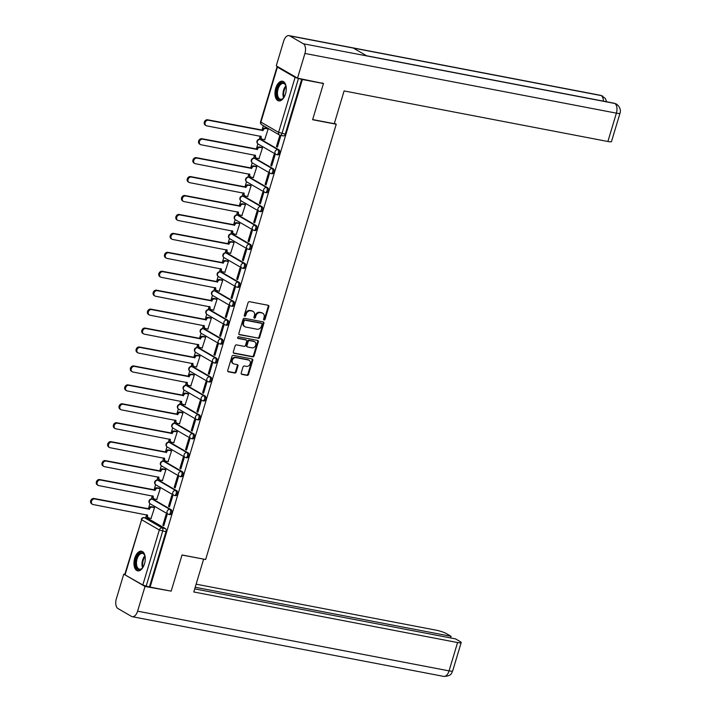 <?xml version="1.0" encoding="UTF-8"?>
<svg xmlns="http://www.w3.org/2000/svg" width="712" height="712" viewBox="0 0 712 712"><rect width="100%" height="100%" fill="white"/><g stroke="black" fill="none" stroke-linecap="round" stroke-linejoin="round"><path stroke-width="1.07" d="M264.09 320.017A0.881 0.73 120.1 0 0 265.06 319.323L268.86 306.667A1.255 1.041 120.1 0 0 268.175 305.279L249.458 301.692A1.255 1.041 120.1 0 0 248.061 302.68L244.269 315.336A0.881 0.73 120.1 0 0 245.72 315.621L246.218 313.983A4.032 3.329 120.1 0 1 250.686 310.806L252.244 311.108A4.032 3.329 120.1 0 1 253.125 311.429A4.032 3.329 120.1 0 1 254.433 315.558L253.935 317.196A0.881 0.73 120.1 0 0 255.394 317.472L255.884 315.834A4.032 3.329 120.1 0 1 260.352 312.657L261.918 312.96A4.032 3.329 120.1 0 1 262.79 313.289A4.032 3.329 120.1 0 1 264.099 317.41L263.609 319.047A0.881 0.73 120.1 0 0 264.09 320.017M263.636 319.67A0.881 0.73 120.1 0 0 264.437 318.967L268.237 306.302A1.255 1.041 120.1 0 0 268.095 305.261M244.296 315.959A0.881 0.73 120.1 0 0 245.097 315.256L245.587 313.618L246.218 313.983M253.97 317.81A0.881 0.73 120.1 0 0 254.771 317.107L255.261 315.469L255.884 315.834M169.67 514.518A2.563 1.388 -79.1 0 0 169.91 514.616A2.563 1.388 -79.1 0 0 171.708 512.587A2.563 1.388 -79.1 0 0 171.12 509.667L153.418 499.397A2.563 1.388 -79.1 0 0 153.178 499.308A2.563 1.388 -79.1 0 0 152.911 499.308M175.348 495.588A2.563 1.388 -79.1 0 0 175.588 495.677A2.563 1.388 -79.1 0 0 177.386 493.656A2.563 1.388 -79.1 0 0 176.799 490.728L159.105 480.467A2.563 1.388 -79.1 0 0 158.856 480.377A2.563 1.388 -79.1 0 0 158.598 480.369M181.026 476.648A2.563 1.388 -79.1 0 0 181.275 476.746A2.563 1.388 -79.1 0 0 183.064 474.717A2.563 1.388 -79.1 0 0 182.486 471.798L164.784 461.527A2.563 1.388 -79.1 0 0 164.534 461.438A2.563 1.388 -79.1 0 0 164.276 461.438M186.704 457.718A2.563 1.388 -79.1 0 0 186.953 457.807A2.563 1.388 -79.1 0 0 188.751 455.787A2.563 1.388 -79.1 0 0 188.164 452.859L170.462 442.597A2.563 1.388 -79.1 0 0 170.221 442.508A2.563 1.388 -79.1 0 0 169.954 442.499M192.391 438.779A2.563 1.388 -79.1 0 0 192.632 438.877A2.563 1.388 -79.1 0 0 194.429 436.848A2.563 1.388 -79.1 0 0 193.842 433.928L176.149 423.658A2.563 1.388 -79.1 0 0 175.9 423.569A2.563 1.388 -79.1 0 0 175.642 423.569M198.07 419.849A2.563 1.388 -79.1 0 0 198.31 419.938A2.563 1.388 -79.1 0 0 200.108 417.917A2.563 1.388 -79.1 0 0 199.529 414.989L181.827 404.728A2.563 1.388 -79.1 0 0 181.578 404.638A2.563 1.388 -79.1 0 0 181.32 404.63M203.748 400.909A2.563 1.388 -79.1 0 0 203.997 401.007A2.563 1.388 -79.1 0 0 205.795 398.978A2.563 1.388 -79.1 0 0 205.207 396.059L187.505 385.788A2.563 1.388 -79.1 0 0 187.265 385.699A2.563 1.388 -79.1 0 0 186.998 385.699M209.426 381.979A2.563 1.388 -79.1 0 0 209.675 382.068A2.563 1.388 -79.1 0 0 211.473 380.048A2.563 1.388 -79.1 0 0 210.885 377.12L193.183 366.858A2.563 1.388 -79.1 0 0 192.943 366.769A2.563 1.388 -79.1 0 0 192.676 366.76M215.113 363.04A2.563 1.388 -79.1 0 0 215.353 363.138A2.563 1.388 -79.1 0 0 217.151 361.109A2.563 1.388 -79.1 0 0 216.564 358.189L198.87 347.919A2.563 1.388 -79.1 0 0 198.621 347.83A2.563 1.388 -79.1 0 0 198.363 347.83M220.791 344.11A2.563 1.388 -79.1 0 0 221.04 344.199A2.563 1.388 -79.1 0 0 222.829 342.178A2.563 1.388 -79.1 0 0 222.251 339.25L204.549 328.988A2.563 1.388 -79.1 0 0 204.3 328.899A2.563 1.388 -79.1 0 0 204.041 328.891M226.469 325.17A2.563 1.388 -79.1 0 0 226.719 325.268A2.563 1.388 -79.1 0 0 228.516 323.239A2.563 1.388 -79.1 0 0 227.929 320.32L210.227 310.049A2.563 1.388 -79.1 0 0 209.987 309.96A2.563 1.388 -79.1 0 0 209.72 309.96M232.157 306.24A2.563 1.388 -79.1 0 0 232.397 306.329A2.563 1.388 -79.1 0 0 234.195 304.309A2.563 1.388 -79.1 0 0 233.607 301.381L215.914 291.119A2.563 1.388 -79.1 0 0 215.665 291.03A2.563 1.388 -79.1 0 0 215.407 291.021M237.835 287.301A2.563 1.388 -79.1 0 0 238.075 287.399A2.563 1.388 -79.1 0 0 239.873 285.37A2.563 1.388 -79.1 0 0 239.294 282.45L221.592 272.189A2.563 1.388 -79.1 0 0 221.343 272.091A2.563 1.388 -79.1 0 0 221.085 272.091M243.513 268.371A2.563 1.388 -79.1 0 0 243.762 268.46A2.563 1.388 -79.1 0 0 245.56 266.439A2.563 1.388 -79.1 0 0 244.972 263.511L227.27 253.25A2.563 1.388 -79.1 0 0 227.03 253.16A2.563 1.388 -79.1 0 0 226.763 253.152M249.191 249.431A2.563 1.388 -79.1 0 0 249.44 249.529A2.563 1.388 -79.1 0 0 251.238 247.5A2.563 1.388 -79.1 0 0 250.651 244.581L232.949 234.319A2.563 1.388 -79.1 0 0 232.708 234.221A2.563 1.388 -79.1 0 0 232.441 234.221M254.878 230.501A2.563 1.388 -79.1 0 0 255.118 230.59A2.563 1.388 -79.1 0 0 256.916 228.57A2.563 1.388 -79.1 0 0 256.329 225.642L238.636 215.38A2.563 1.388 -79.1 0 0 238.387 215.291A2.563 1.388 -79.1 0 0 238.128 215.282M260.556 211.562A2.563 1.388 -79.1 0 0 260.806 211.66A2.563 1.388 -79.1 0 0 262.595 209.631A2.563 1.388 -79.1 0 0 262.016 206.711L244.314 196.45A2.563 1.388 -79.1 0 0 244.065 196.352A2.563 1.388 -79.1 0 0 243.807 196.352M266.235 192.632A2.563 1.388 -79.1 0 0 266.484 192.721A2.563 1.388 -79.1 0 0 268.282 190.7A2.563 1.388 -79.1 0 0 267.694 187.772L249.992 177.51A2.563 1.388 -79.1 0 0 249.752 177.422A2.563 1.388 -79.1 0 0 249.485 177.413M271.922 173.692A2.563 1.388 -79.1 0 0 272.162 173.79A2.563 1.388 -79.1 0 0 273.96 171.761A2.563 1.388 -79.1 0 0 273.372 168.842L255.67 158.58A2.563 1.388 -79.1 0 0 255.43 158.482A2.563 1.388 -79.1 0 0 255.172 158.482M277.6 154.762A2.563 1.388 -79.1 0 0 277.84 154.851A2.563 1.388 -79.1 0 0 279.638 152.831A2.563 1.388 -79.1 0 0 279.051 149.903L261.357 139.641A2.563 1.388 -79.1 0 0 261.108 139.552A2.563 1.388 -79.1 0 0 260.85 139.543M285.485 93.886A10.004 5.42 -79.1 0 0 282.486 81.23A10.004 5.42 -79.1 0 0 275.731 88.235A10.004 5.42 -79.1 0 0 278.721 100.89A10.004 5.42 -79.1 0 0 285.485 93.886M144.492 563.859A10.004 5.42 -79.1 0 0 141.492 551.204A10.004 5.42 -79.1 0 0 134.728 558.199A10.004 5.42 -79.1 0 0 137.727 570.855A10.004 5.42 -79.1 0 0 144.492 563.859M241.208 372.99A1.255 1.041 120.1 0 0 241.893 374.387L247.144 375.393A1.255 1.041 120.1 0 0 248.541 374.396L252.76 360.343A1.255 1.041 120.1 0 0 252.075 358.946L233.358 355.359A1.255 1.041 120.1 0 0 231.961 356.356L227.742 370.409A1.255 1.041 120.1 0 0 228.427 371.806L234.773 373.017A1.255 1.041 120.1 0 0 236.17 372.029L237.968 366.012A1.255 1.041 120.1 0 0 237.292 364.615L234.141 364.019A3.373 2.786 120.1 0 1 233.411 363.743A3.373 2.786 120.1 0 1 232.477 359.854A3.373 2.786 120.1 0 1 236.055 357.638L248.381 360.005A3.373 2.786 120.1 0 1 249.111 360.281A3.373 2.786 120.1 0 1 250.046 364.161A3.373 2.786 120.1 0 1 246.468 366.377L244.412 365.986A1.255 1.041 120.1 0 0 243.015 366.974L241.208 372.99M322.376 82.912L323.462 83.544L312.613 119.714L336.233 124.244L205.652 559.499L182.023 554.968L171.174 591.138L150.09 587.097L302.377 79.504L298.47 78.507L281.97 133.491A2.563 1.388 100.9 0 1 280.243 135.289A2.563 1.388 100.9 0 1 279.994 135.2A2.563 2.118 120.1 0 1 279.433 134.986A2.563 2.563 0 0 0 280.243 135.289L283.527 135.921A2.563 1.388 100.9 0 1 283.278 135.823M323.462 83.544L302.377 79.504M258.26 338.342A1.255 1.041 120.1 0 0 259.658 337.346L263.876 323.284A1.255 1.041 120.1 0 0 263.191 321.895L244.474 318.308A1.255 1.041 120.1 0 0 243.077 319.296L238.858 333.358A1.255 1.041 120.1 0 0 239.543 334.747L257.637 337.978A1.255 1.041 120.1 0 0 259.035 336.981L263.253 322.928A1.255 1.041 120.1 0 0 263.111 321.877M258.314 341.813L254.104 355.875A1.255 1.041 120.1 0 1 252.707 356.863L233.981 353.277A1.255 1.041 120.1 0 1 233.305 351.888L235.111 345.872A1.255 1.041 120.1 0 1 236.509 344.875L244.1 346.335A1.255 1.041 120.1 0 0 245.498 345.338L246.69 341.351A1.255 1.041 120.1 0 0 246.005 339.962L238.102 338.44A0.881 0.73 120.1 0 1 238.609 336.776L257.637 340.425A1.255 1.041 120.1 0 1 258.314 341.813L257.691 341.448L253.472 355.51L254.104 355.875M147.233 518.238A2.563 1.388 100.9 0 1 147.5 518.247A2.563 1.388 100.9 0 1 147.74 518.336L165.442 528.598L162.158 527.975A2.563 1.388 100.9 0 1 162.683 531.125L146.183 586.109L142.818 584.979L123.755 574.139L116.341 598.845A7.894 4.272 -79.1 0 0 117.952 608.538L131.524 616.405A7.894 4.272 -79.1 0 0 132.272 616.69A7.894 4.272 -79.1 0 0 137.603 611.172L145.017 586.474L123.755 574.139M263.351 125.659L261.98 130.216M260.218 136.099L259.257 139.285M257.886 143.869L256.302 149.146M254.54 155.029L253.579 158.224M252.199 162.808L250.624 168.085M248.853 173.968L247.901 177.155M246.521 181.738L244.937 187.016M243.175 192.899L242.213 196.094M240.843 200.677L239.259 205.955M237.497 211.838L236.535 215.024M235.165 219.608L233.581 224.885M231.809 230.768L230.857 233.963M229.478 238.547L227.893 243.824M226.131 249.707L225.179 252.893M223.799 257.477L222.215 262.755M220.453 268.638L219.492 271.833M218.121 276.416L216.537 281.694M214.775 287.577L213.814 290.763M212.443 295.347L210.859 300.624M209.088 306.507L208.135 309.702M206.756 314.286L205.172 319.563M203.41 325.446L202.448 328.632M201.078 333.216L199.494 338.494M197.731 344.377L196.77 347.572M195.4 352.155L193.815 357.433M192.044 363.316L191.092 366.502M189.712 371.085L188.128 376.363M186.366 382.246L185.414 385.441M184.034 390.025L182.45 395.302M180.688 401.185L179.727 404.372M178.356 408.955L176.772 414.233M175.01 420.116L174.048 423.311M172.678 427.894L171.094 433.172M169.322 439.055L168.37 442.241M166.991 446.825L165.406 452.102M163.644 457.985L162.683 461.18M161.312 465.764L159.728 471.041M157.966 476.924L157.005 480.111M155.634 484.694L154.05 489.972M152.279 495.855L151.327 499.05M149.947 503.624L148.363 508.911M146.601 514.794L145.675 517.891M150.09 587.097L146.183 586.109M277.813 66.723L277.066 66.786L277.404 67.115L295.097 77.377L298.47 78.507M264.668 139.712L268.175 128.916L267.205 128.454M276.461 146.547L277.404 147.099L280.679 136.17L279.745 135.627L276.461 146.547L277.502 146.752M270.783 165.487L271.717 166.03L275.001 155.109L274.058 154.557L270.783 165.487L271.824 165.682M258.981 158.643L262.488 147.856L261.526 147.393M265.104 184.417L266.039 184.969L269.314 174.04L268.38 173.497L265.104 184.417L266.146 184.622M253.303 177.582L256.81 166.786L255.848 166.323M259.426 203.356L260.361 203.899L263.636 192.979L262.701 192.427L259.426 203.356L260.467 203.552M247.625 196.512L251.131 185.725L250.161 185.262M253.739 222.286L254.682 222.829L257.958 211.909L257.014 211.366L253.739 222.286L254.78 222.491M241.947 215.451L245.444 204.655L244.483 204.193M248.061 241.226L248.995 241.768L252.279 230.848L251.336 230.296L248.061 241.226L249.102 241.421M236.259 234.382L239.766 223.595L238.805 223.132M242.383 260.156L243.317 260.699L246.592 249.778L245.658 249.236L242.383 260.156L243.424 260.361M230.581 253.321L234.088 242.525L233.127 242.062M236.695 279.095L237.639 279.638L240.914 268.718L239.98 268.166L236.695 279.095L237.737 279.291M224.903 272.251L228.41 261.464L227.44 261.001M231.017 298.025L231.961 298.568L235.236 287.648L234.292 287.105L231.017 298.025L232.059 298.23M219.216 291.19L222.722 280.394L221.761 279.932M225.339 316.965L226.274 317.507L229.549 306.587L228.614 306.035L225.339 316.965L226.38 317.16M213.538 310.12L217.044 299.325L216.083 298.871M219.661 335.895L220.595 336.438L223.871 325.517L222.936 324.975L219.661 335.895L220.702 336.1M207.86 329.06L211.366 318.264L210.405 317.801M213.974 354.834L214.917 355.377L218.192 344.457L217.258 343.905L213.974 354.834L215.015 355.03M202.181 347.99L205.679 337.194L204.718 336.74M208.296 373.764L209.23 374.307L212.514 363.387L211.571 362.844L208.296 373.764L209.337 373.969M196.494 366.929L200.001 356.133L199.04 355.671M202.617 392.704L203.552 393.247L206.827 382.326L205.893 381.774L202.617 392.704L203.659 392.899M190.816 385.86L194.323 375.064L193.361 374.61M196.93 411.634L197.874 412.177L201.149 401.257L200.214 400.714L196.93 411.634L197.972 411.839M185.138 404.799L188.644 394.003L187.674 393.54M191.252 430.573L192.195 431.116L195.471 420.196L194.527 419.644L191.252 430.573L192.293 430.769M179.46 423.729L182.957 412.933L181.996 412.479M185.574 449.503L186.508 450.046L189.792 439.126L188.849 438.583L185.574 449.503L186.615 449.708M173.773 442.668L177.279 431.873L176.318 431.41M179.896 468.443L180.83 468.986L184.105 458.065L183.171 457.513L179.896 468.443L180.937 468.638M168.094 461.599L171.601 450.803L170.64 450.349M174.209 487.373L175.152 487.916L178.427 476.996L177.493 476.453L174.209 487.373L175.25 487.578M162.416 480.538L165.923 469.742L164.953 469.279M168.53 506.312L169.465 506.855L172.749 495.935L171.806 495.383L168.53 506.312L169.572 506.508M156.729 499.468L160.236 488.672L159.274 488.218M162.852 525.242L163.787 525.785L167.062 514.865L166.127 514.322L162.852 525.242L163.894 525.447M151.051 518.407L154.557 507.612L153.596 507.149M336.233 124.244L334.418 123.194M149.467 586.732L165.967 531.757A2.563 1.388 -79.1 0 0 165.442 528.598M301.755 79.139L285.254 134.123A2.563 1.388 100.9 0 1 283.527 135.921M262.79 313.289L262.167 312.924A4.032 3.329 120.1 0 0 261.286 312.595L261.918 312.96M255.261 315.469A4.032 3.329 120.1 0 1 259.729 312.301L261.286 312.595M253.125 311.429L252.502 311.073A4.032 3.329 120.1 0 0 251.621 310.743L252.244 311.108M245.587 313.618A4.032 3.329 120.1 0 1 250.063 310.441L251.621 310.743M239.001 334.4L257.637 337.978M262.025 324.316A0.881 0.73 120.1 0 0 261.553 323.346L245.115 320.195A0.881 0.73 120.1 0 0 244.145 320.889L243.62 322.616A4.032 3.329 120.1 0 0 244.928 326.746A4.032 3.329 120.1 0 0 245.809 327.066L257.041 329.22A4.032 3.329 120.1 0 0 261.509 326.043L262.025 324.316M261.268 323.186A0.881 0.73 120.1 0 0 260.921 322.981L261.553 323.346M244.928 326.746L244.305 326.381A4.032 3.329 120.1 0 1 242.997 322.251L243.513 320.525A0.881 0.73 120.1 0 1 244.492 319.83L260.921 322.981M233.438 352.93L252.075 356.498A1.255 1.041 120.1 0 0 253.472 355.51M245.88 339.882A1.255 1.041 120.1 0 0 245.382 339.597L237.675 338.12M251.977 347.839A3.373 2.786 120.1 0 0 255.546 345.632A3.373 2.786 120.1 0 0 254.62 341.742A3.373 2.786 120.1 0 0 253.881 341.466L249.547 340.639A1.255 1.041 120.1 0 0 248.15 341.627L246.948 345.623A1.255 1.041 120.1 0 0 247.634 347.011L251.977 347.839M254.62 341.742L253.997 341.377A3.373 2.786 120.1 0 0 253.258 341.101L253.881 341.466M247.358 346.904L246.735 346.548A1.255 1.041 120.1 0 1 246.325 345.258L247.518 341.262A1.255 1.041 120.1 0 1 248.915 340.274L253.258 341.101M257.691 341.448A1.255 1.041 120.1 0 0 257.557 340.407M249.111 360.281L248.488 359.916A3.373 2.786 120.1 0 0 247.749 359.64L248.381 360.005M233.411 363.743L232.788 363.378A3.373 2.786 120.1 0 1 231.854 359.489A3.373 2.786 120.1 0 1 235.432 357.282L247.749 359.64M227.885 371.459L234.141 372.652A1.255 1.041 120.1 0 0 235.538 371.664L237.345 365.648A1.255 1.041 120.1 0 0 237.212 364.606M241.35 374.04L246.521 375.028A1.255 1.041 120.1 0 0 247.918 374.031L252.137 359.978A1.255 1.041 120.1 0 0 251.995 358.937M268.157 128.952L265.87 128.516A2.563 2.118 120.1 0 0 263.022 130.536L208.402 120.257A2.955 2.439 120.1 0 0 205.27 122.197A2.955 2.439 120.1 0 0 206.088 125.606A2.955 2.439 120.1 0 0 206.729 125.846L261.233 136.482A2.563 2.118 120.1 0 0 262.069 139.107A2.563 2.118 120.1 0 0 262.621 139.321L264.917 139.757M262.069 139.107L261.251 138.635A2.563 2.118 -59.9 0 1 260.387 136.125M206.088 125.606L205.279 125.134A2.955 2.439 -59.9 0 1 204.46 121.725A2.955 2.439 -59.9 0 1 207.593 119.785L262.203 130.065A2.563 2.118 -59.9 0 1 265.051 128.044L265.87 128.516M267.463 128.507L265.051 128.044M262.149 130.243L262.959 130.714M262.479 147.891L260.183 147.446A2.563 2.118 120.1 0 0 257.335 149.467L202.724 139.196A2.955 2.439 120.1 0 0 199.591 141.136A2.955 2.439 120.1 0 0 200.41 144.536A2.955 2.439 120.1 0 0 201.051 144.776L255.555 155.421A2.563 2.118 120.1 0 0 256.382 158.046A2.563 2.118 120.1 0 0 256.943 158.251L259.239 158.696M256.382 158.046L255.572 157.575A2.563 2.118 -59.9 0 1 254.709 155.065M200.41 144.536L199.591 144.064A2.955 2.439 -59.9 0 1 198.781 140.665A2.955 2.439 -59.9 0 1 201.914 138.724L256.525 148.995A2.563 2.118 -59.9 0 1 259.373 146.975L260.183 147.446M261.776 147.437L259.373 146.975M256.471 149.182L257.281 149.654M256.801 166.822L254.504 166.385A2.563 2.118 120.1 0 0 251.656 168.406L197.046 158.126A2.955 2.439 120.1 0 0 193.913 160.066A2.955 2.439 120.1 0 0 194.723 163.475A2.955 2.439 120.1 0 0 195.373 163.715L249.876 174.351A2.563 2.118 120.1 0 0 250.704 176.976A2.563 2.118 120.1 0 0 251.265 177.19L253.561 177.626M250.704 176.976L249.894 176.505A2.563 2.118 -59.9 0 1 249.031 173.995M194.723 163.475L193.913 163.004A2.955 2.439 -59.9 0 1 193.103 159.595A2.955 2.439 -59.9 0 1 196.236 157.655L250.847 167.934A2.563 2.118 -59.9 0 1 253.695 165.914L254.504 166.385M256.098 166.377L253.695 165.914M250.793 168.112L251.603 168.584M312.657 119.563L334.266 123.701L344.101 90.931L607.888 141.501L616.387 113.155L304.932 53.453L297.518 78.151L323.364 83.491M304.932 53.453A7.894 4.272 -79.1 0 0 303.321 43.752L366.885 55.937L353.312 48.069L289.757 35.885L303.321 43.752M289.757 35.885A7.894 4.272 -79.1 0 0 289.001 35.6A7.894 4.272 -79.1 0 0 283.67 41.118L276.256 65.816L297.518 78.151M620.01 113.19C620.33 112.71 621.621 107.886 616.458 104.086L614.776 103.463A7.894 4.272 -79.1 0 1 616.387 113.155A7.699 1.202 16.7 0 0 620.01 113.19L611.501 141.537A7.699 1.202 -163.3 0 1 607.888 141.501M603.384 101.149A7.894 4.272 -79.1 0 0 601.204 95.595L605.253 98.372L606.651 101.772M181.996 555.057L203.374 559.062M203.614 559.205L193.78 591.975L457.567 642.544A7.699 1.202 16.7 0 0 461.189 642.58A7.699 1.202 16.7 0 0 460.166 641.583L455.511 638.878L194.705 588.886M450.58 637.934L451.07 636.306L446.406 633.6A7.699 1.202 16.7 0 0 436.296 630.209L196.12 584.169M451.07 636.306L195.195 587.258M145.017 586.474L170.07 590.933M284.293 96.823A8.66 4.69 100.9 0 1 283.171 98.3A8.66 4.69 100.9 0 1 278.997 99.413A8.66 4.69 100.9 0 1 277.235 88.778A8.66 4.69 100.9 0 1 283.91 83.028A8.66 4.69 100.9 0 1 285.663 85.289A8.66 4.69 100.9 0 1 286.162 87.069M285.77 85.565A8.019 4.343 -79.1 0 0 284.257 83.74A8.019 4.343 -79.1 0 0 283.492 83.446A8.019 4.343 -79.1 0 0 277.876 89.774A8.019 4.343 -79.1 0 0 279.709 98.915A8.019 4.343 -79.1 0 0 280.475 99.199A8.019 4.343 -79.1 0 0 283.376 98.078M283.118 81.426A9.941 5.385 -79.1 0 0 276.318 89.498A9.941 5.385 -79.1 0 0 278.632 100.632A9.941 5.385 -79.1 0 0 279.371 100.944M143.29 566.797A8.66 4.69 100.9 0 1 142.178 568.265A8.66 4.69 100.9 0 1 137.995 569.386A8.66 4.69 100.9 0 1 136.232 558.742A8.66 4.69 100.9 0 1 142.916 553.002A8.66 4.69 100.9 0 1 144.669 555.253A8.66 4.69 100.9 0 1 145.159 557.033M144.776 555.538A8.019 4.343 -79.1 0 0 143.263 553.705A8.019 4.343 -79.1 0 0 142.498 553.42A8.019 4.343 -79.1 0 0 136.882 559.748A8.019 4.343 -79.1 0 0 138.707 568.879A8.019 4.343 -79.1 0 0 139.472 569.173A8.019 4.343 -79.1 0 0 142.382 568.043M142.115 551.391A9.941 5.385 -79.1 0 0 135.325 559.463A9.941 5.385 -79.1 0 0 137.638 570.597A9.941 5.385 -79.1 0 0 138.377 570.908M251.113 185.761L248.826 185.316A2.563 2.118 120.1 0 0 245.978 187.336L191.368 177.065A2.955 2.439 120.1 0 0 188.235 179.006A2.955 2.439 120.1 0 0 189.045 182.405A2.955 2.439 120.1 0 0 189.686 182.646L244.189 193.29A2.563 2.118 120.1 0 0 245.026 195.916A2.563 2.118 120.1 0 0 245.587 196.12L247.874 196.565M245.026 195.916L244.207 195.444A2.563 2.118 -59.9 0 1 243.344 192.934M189.045 182.405L188.235 181.934A2.955 2.439 -59.9 0 1 187.416 178.534A2.955 2.439 -59.9 0 1 190.549 176.594L245.159 186.864A2.563 2.118 -59.9 0 1 248.007 184.844L248.826 185.316M250.419 185.307L248.007 184.844M245.106 187.051L245.925 187.523M245.435 204.691L243.139 204.255A2.563 2.118 120.1 0 0 240.291 206.275L185.681 195.996A2.955 2.439 120.1 0 0 182.548 197.936A2.955 2.439 120.1 0 0 183.367 201.345A2.955 2.439 120.1 0 0 184.007 201.585L238.511 212.22A2.563 2.118 120.1 0 0 239.339 214.846A2.563 2.118 120.1 0 0 239.9 215.06L242.196 215.496M239.339 214.846L238.529 214.374A2.563 2.118 -59.9 0 1 237.666 211.865M183.367 201.345L182.557 200.873A2.955 2.439 -59.9 0 1 181.738 197.464A2.955 2.439 -59.9 0 1 184.871 195.524L239.481 205.804A2.563 2.118 -59.9 0 1 242.329 203.783L243.139 204.255M244.741 204.246L242.329 203.783M239.428 205.982L240.238 206.453M239.757 223.63L237.461 223.185A2.563 2.118 120.1 0 0 234.613 225.206L180.002 214.935A2.955 2.439 120.1 0 0 176.87 216.875A2.955 2.439 120.1 0 0 177.689 220.275A2.955 2.439 120.1 0 0 178.329 220.515L232.833 231.16A2.563 2.118 120.1 0 0 233.661 233.785A2.563 2.118 120.1 0 0 234.221 233.99L236.518 234.435M233.661 233.785L232.851 233.313A2.563 2.118 -59.9 0 1 231.987 230.804M177.689 220.275L176.87 219.803A2.955 2.439 -59.9 0 1 176.06 216.404A2.955 2.439 -59.9 0 1 179.193 214.463L233.803 224.734A2.563 2.118 -59.9 0 1 236.651 222.714L237.461 223.185M239.054 223.176L236.651 222.714M233.75 224.921L234.56 225.393M234.079 242.561L231.783 242.125A2.563 2.118 120.1 0 0 228.935 244.145L174.324 233.865A2.955 2.439 120.1 0 0 171.191 235.805A2.955 2.439 120.1 0 0 172.001 239.214A2.955 2.439 120.1 0 0 172.651 239.455L227.146 250.09A2.563 2.118 120.1 0 0 227.982 252.715A2.563 2.118 120.1 0 0 228.543 252.929L230.83 253.365M227.982 252.715L227.173 252.244A2.563 2.118 -59.9 0 1 226.3 249.734M172.001 239.214L171.191 238.743A2.955 2.439 -59.9 0 1 170.373 235.334A2.955 2.439 -59.9 0 1 173.505 233.394L228.125 243.673A2.563 2.118 -59.9 0 1 230.964 241.653L231.783 242.125M233.376 242.116L230.964 241.653M228.062 243.851L228.881 244.323M228.392 261.5L226.105 261.055A2.563 2.118 120.1 0 0 223.256 263.075L168.637 252.805A2.955 2.439 120.1 0 0 165.504 254.745A2.955 2.439 120.1 0 0 166.323 258.144A2.955 2.439 120.1 0 0 166.964 258.385L221.468 269.029A2.563 2.118 120.1 0 0 222.304 271.655A2.563 2.118 120.1 0 0 222.856 271.859L225.152 272.304M222.304 271.655L221.485 271.183A2.563 2.118 -59.9 0 1 220.622 268.673M166.323 258.144L165.513 257.673A2.955 2.439 -59.9 0 1 164.695 254.273A2.955 2.439 -59.9 0 1 167.827 252.333L222.438 262.603A2.563 2.118 -59.9 0 1 225.286 260.583L226.105 261.055M227.698 261.046L225.286 260.583M222.384 262.79L223.203 263.262M222.714 280.43L220.417 279.994A2.563 2.118 120.1 0 0 217.569 282.014L162.959 271.735A2.955 2.439 120.1 0 0 159.826 273.675A2.955 2.439 120.1 0 0 160.645 277.084A2.955 2.439 120.1 0 0 161.286 277.324L215.789 287.959A2.563 2.118 120.1 0 0 216.617 290.585A2.563 2.118 120.1 0 0 217.178 290.799L219.474 291.235M216.617 290.585L215.807 290.113A2.563 2.118 -59.9 0 1 214.944 287.603M160.645 277.084L159.826 276.612A2.955 2.439 -59.9 0 1 159.016 273.203A2.955 2.439 -59.9 0 1 162.149 271.263L216.76 281.543A2.563 2.118 -59.9 0 1 219.608 279.522L220.417 279.994M222.01 279.985L219.608 279.522M216.706 281.721L217.516 282.192M217.035 299.369L214.739 298.924A2.563 2.118 120.1 0 0 211.891 300.945L157.281 290.674A2.955 2.439 120.1 0 0 154.148 292.614A2.955 2.439 120.1 0 0 154.958 296.014A2.955 2.439 120.1 0 0 155.608 296.254L210.111 306.899A2.563 2.118 120.1 0 0 210.939 309.524A2.563 2.118 120.1 0 0 211.5 309.729L213.796 310.174M210.939 309.524L210.129 309.053A2.563 2.118 -59.9 0 1 209.266 306.543M154.958 296.014L154.148 295.542A2.955 2.439 -59.9 0 1 153.338 292.142A2.955 2.439 -59.9 0 1 156.471 290.202L211.081 300.473A2.563 2.118 -59.9 0 1 213.929 298.453L214.739 298.924M216.332 298.915L213.929 298.453M211.028 300.66L211.838 301.132M211.348 318.3L209.061 317.863A2.563 2.118 120.1 0 0 206.213 319.884L151.603 309.604A2.955 2.439 120.1 0 0 148.47 311.545A2.955 2.439 120.1 0 0 149.28 314.953A2.955 2.439 120.1 0 0 149.921 315.193L204.424 325.829A2.563 2.118 120.1 0 0 205.261 328.454A2.563 2.118 120.1 0 0 205.821 328.668L208.109 329.104M205.261 328.454L204.442 327.983A2.563 2.118 -59.9 0 1 203.579 325.473M149.28 314.953L148.47 314.482A2.955 2.439 -59.9 0 1 147.651 311.073A2.955 2.439 -59.9 0 1 150.784 309.133L205.394 319.412A2.563 2.118 -59.9 0 1 208.242 317.392L209.061 317.863M210.654 317.855L208.242 317.392M205.341 319.59L206.16 320.062M205.67 337.239L203.374 336.794A2.563 2.118 120.1 0 0 200.535 338.814L145.915 328.543A2.955 2.439 120.1 0 0 142.783 330.484A2.955 2.439 120.1 0 0 143.601 333.883A2.955 2.439 120.1 0 0 144.242 334.124L198.746 344.768A2.563 2.118 120.1 0 0 199.574 347.394A2.563 2.118 120.1 0 0 200.134 347.598L202.43 348.035M199.574 347.394L198.764 346.922A2.563 2.118 -59.9 0 1 197.9 344.412M143.601 333.883L142.792 333.412A2.955 2.439 -59.9 0 1 141.973 330.012A2.955 2.439 -59.9 0 1 145.106 328.072L199.716 338.342A2.563 2.118 -59.9 0 1 202.564 336.322L203.374 336.794M204.976 336.785L202.564 336.322M199.663 338.529L200.472 339.001M199.992 356.169L197.696 355.733A2.563 2.118 120.1 0 0 194.848 357.753L140.237 347.474A2.955 2.439 120.1 0 0 137.105 349.414A2.955 2.439 120.1 0 0 137.923 352.823A2.955 2.439 120.1 0 0 138.564 353.063L193.068 363.698A2.563 2.118 120.1 0 0 193.895 366.324A2.563 2.118 120.1 0 0 194.456 366.538L196.752 366.974M193.895 366.324L193.085 365.852A2.563 2.118 -59.9 0 1 192.222 363.343M137.923 352.823L137.105 352.351A2.955 2.439 -59.9 0 1 136.295 348.942A2.955 2.439 -59.9 0 1 139.427 347.002L194.038 357.282A2.563 2.118 -59.9 0 1 196.886 355.261L197.696 355.733M199.289 355.724L196.886 355.261M193.984 357.46L194.794 357.931M194.314 375.108L192.018 374.663A2.563 2.118 120.1 0 0 189.169 376.684L134.559 366.413A2.955 2.439 120.1 0 0 131.426 368.353A2.955 2.439 120.1 0 0 132.236 371.753A2.955 2.439 120.1 0 0 132.886 371.993L187.381 382.638A2.563 2.118 120.1 0 0 188.217 385.263A2.563 2.118 120.1 0 0 188.778 385.468L191.065 385.904M188.217 385.263L187.407 384.792A2.563 2.118 -59.9 0 1 186.535 382.282M132.236 371.753L131.426 371.281A2.955 2.439 -59.9 0 1 130.608 367.882A2.955 2.439 -59.9 0 1 133.74 365.941L188.36 376.212A2.563 2.118 -59.9 0 1 191.208 374.192L192.018 374.663M193.611 374.654L191.208 374.192M188.297 376.399L189.116 376.87M188.627 394.039L186.339 393.603A2.563 2.118 120.1 0 0 183.491 395.623L128.881 385.343A2.955 2.439 120.1 0 0 125.748 387.284A2.955 2.439 120.1 0 0 126.558 390.692A2.955 2.439 120.1 0 0 127.199 390.933L181.702 401.568A2.563 2.118 120.1 0 0 182.539 404.193A2.563 2.118 120.1 0 0 183.091 404.407L185.387 404.843M182.539 404.193L181.72 403.722A2.563 2.118 -59.9 0 1 180.857 401.212M126.558 390.692L125.748 390.221A2.955 2.439 -59.9 0 1 124.929 386.812A2.955 2.439 -59.9 0 1 128.062 384.872L182.673 395.151A2.563 2.118 -59.9 0 1 185.52 393.131L186.339 393.603M187.932 393.594L185.52 393.131M182.619 395.329L183.438 395.801M182.948 412.978L180.652 412.533A2.563 2.118 120.1 0 0 177.804 414.553L123.194 404.283A2.955 2.439 120.1 0 0 120.061 406.223A2.955 2.439 120.1 0 0 120.88 409.623A2.955 2.439 120.1 0 0 121.521 409.863L176.024 420.507A2.563 2.118 120.1 0 0 176.852 423.133A2.563 2.118 120.1 0 0 177.413 423.337L179.709 423.774M176.852 423.133L176.042 422.661A2.563 2.118 -59.9 0 1 175.179 420.151M120.88 409.623L120.061 409.151A2.955 2.439 -59.9 0 1 119.251 405.751A2.955 2.439 -59.9 0 1 122.384 403.811L176.994 414.081A2.563 2.118 -59.9 0 1 179.842 412.061L180.652 412.533M182.254 412.524L179.842 412.061M176.941 414.268L177.751 414.74M177.27 431.908L174.974 431.472A2.563 2.118 120.1 0 0 172.126 433.492L117.516 423.213A2.955 2.439 120.1 0 0 114.383 425.153A2.955 2.439 120.1 0 0 115.202 428.562A2.955 2.439 120.1 0 0 115.842 428.802L170.346 439.438A2.563 2.118 120.1 0 0 171.174 442.063A2.563 2.118 120.1 0 0 171.734 442.277L174.031 442.713M171.174 442.063L170.364 441.591A2.563 2.118 -59.9 0 1 169.5 439.082M115.202 428.562L114.383 428.09A2.955 2.439 -59.9 0 1 113.573 424.681A2.955 2.439 -59.9 0 1 116.706 422.741L171.316 433.021A2.563 2.118 -59.9 0 1 174.164 431L174.974 431.472M176.567 431.463L174.164 431M171.263 433.199L172.073 433.67M171.592 450.847L169.296 450.402A2.563 2.118 120.1 0 0 166.448 452.423L111.837 442.152A2.955 2.439 120.1 0 0 108.705 444.083A2.955 2.439 120.1 0 0 109.514 447.492A2.955 2.439 120.1 0 0 110.155 447.732L164.659 458.377A2.563 2.118 120.1 0 0 165.495 461.002A2.563 2.118 120.1 0 0 166.056 461.207L168.344 461.643M165.495 461.002L164.677 460.531A2.563 2.118 -59.9 0 1 163.813 458.021M109.514 447.492L108.705 447.02A2.955 2.439 -59.9 0 1 107.886 443.62A2.955 2.439 -59.9 0 1 111.019 441.68L165.638 451.951A2.563 2.118 -59.9 0 1 168.477 449.931L169.296 450.402M170.889 450.393L168.477 449.931M165.576 452.138L166.394 452.61M165.905 469.778L163.609 469.342A2.563 2.118 120.1 0 0 160.77 471.362L106.15 461.082A2.955 2.439 120.1 0 0 103.017 463.022A2.955 2.439 120.1 0 0 103.836 466.431A2.955 2.439 120.1 0 0 104.477 466.672L158.981 477.307A2.563 2.118 120.1 0 0 159.817 479.933A2.563 2.118 120.1 0 0 160.369 480.146L162.665 480.582M159.817 479.933L158.999 479.461A2.563 2.118 -59.9 0 1 158.135 476.951M103.836 466.431L103.026 465.959A2.955 2.439 -59.9 0 1 102.208 462.551A2.955 2.439 -59.9 0 1 105.34 460.611L159.951 470.89A2.563 2.118 -59.9 0 1 162.799 468.87L163.609 469.342M165.211 469.333L162.799 468.87M159.897 471.068L160.707 471.54M160.227 488.717L157.93 488.272A2.563 2.118 120.1 0 0 155.083 490.292L100.472 480.022A2.955 2.439 120.1 0 0 97.339 481.953A2.955 2.439 120.1 0 0 98.158 485.362A2.955 2.439 120.1 0 0 98.799 485.602L153.303 496.246A2.563 2.118 120.1 0 0 154.13 498.872A2.563 2.118 120.1 0 0 154.691 499.076L156.987 499.512M154.13 498.872L153.32 498.4A2.563 2.118 -59.9 0 1 152.457 495.89M98.158 485.362L97.339 484.89A2.955 2.439 -59.9 0 1 96.529 481.49A2.955 2.439 -59.9 0 1 99.662 479.55L154.273 489.82A2.563 2.118 -59.9 0 1 157.121 487.8L157.93 488.272M159.524 488.263L157.121 487.8M154.219 490.007L155.029 490.479M154.549 507.647L152.252 507.211A2.563 2.118 120.1 0 0 149.404 509.231L94.794 498.952A2.955 2.439 120.1 0 0 91.661 500.892A2.955 2.439 120.1 0 0 92.471 504.301A2.955 2.439 120.1 0 0 93.121 504.541L147.624 515.177A2.563 2.118 120.1 0 0 148.452 517.802A2.563 2.118 120.1 0 0 149.013 518.016L151.309 518.452M148.452 517.802L147.642 517.33A2.563 2.118 -59.9 0 1 146.779 514.821M92.471 504.301L91.661 503.829A2.955 2.439 -59.9 0 1 90.842 500.42A2.955 2.439 -59.9 0 1 93.975 498.48L148.594 508.76A2.563 2.118 -59.9 0 1 151.442 506.739L152.252 507.211M153.845 507.202L151.442 506.739M148.541 508.938L149.351 509.409M264.437 318.967L265.06 319.323M245.097 315.256L245.72 315.621M254.771 317.107L255.394 317.472M153.178 499.308L152.012 499.085A2.563 1.388 100.9 0 1 152.261 499.174L169.954 509.445A2.563 1.388 100.9 0 1 170.542 512.364A2.563 1.388 100.9 0 1 168.744 514.393A2.563 1.388 100.9 0 1 168.504 514.295A2.563 2.118 -59.9 0 1 167.943 514.091A2.563 2.118 -59.9 0 1 167.106 511.465A2.563 2.118 -59.9 0 1 169.954 509.445L171.12 509.667M153.418 499.397L152.261 499.174A2.563 2.118 120.1 0 0 149.413 501.195A2.563 2.118 -59.9 0 0 150.241 503.829L167.943 514.091A2.563 2.563 0 0 0 168.744 514.393L169.91 514.616M158.856 480.377L157.69 480.146A2.563 1.388 100.9 0 1 157.939 480.244L175.642 490.506A2.563 1.388 100.9 0 1 176.22 493.434A2.563 1.388 100.9 0 1 174.422 495.454A2.563 1.388 100.9 0 1 174.182 495.365A2.563 2.118 -59.9 0 1 173.621 495.152A2.563 2.118 -59.9 0 1 172.793 492.526A2.563 2.118 -59.9 0 1 175.642 490.506L176.799 490.728M159.105 480.467L157.939 480.244A2.563 2.118 120.1 0 0 155.091 482.264A2.563 2.118 -59.9 0 0 155.919 484.89L173.621 495.152A2.563 2.563 0 0 0 174.422 495.454L175.588 495.677M164.534 461.438L163.377 461.216A2.563 1.388 100.9 0 1 163.618 461.305L181.32 471.575A2.563 1.388 100.9 0 1 181.907 474.495A2.563 1.388 100.9 0 1 180.109 476.524A2.563 1.388 100.9 0 1 179.86 476.426A2.563 2.118 -59.9 0 1 179.299 476.221A2.563 2.118 -59.9 0 1 178.472 473.596A2.563 2.118 -59.9 0 1 181.32 471.575L182.486 471.798M164.784 461.527L163.618 461.305A2.563 2.118 120.1 0 0 160.77 463.325A2.563 2.118 -59.9 0 0 161.606 465.959L179.299 476.221A2.563 2.563 0 0 0 180.109 476.524L181.275 476.746M170.221 442.508L169.055 442.277A2.563 1.388 100.9 0 1 169.296 442.375L186.998 452.636A2.563 1.388 100.9 0 1 187.585 455.564A2.563 1.388 100.9 0 1 185.787 457.585A2.563 1.388 100.9 0 1 185.538 457.496A2.563 2.118 -59.9 0 1 184.987 457.282A2.563 2.118 -59.9 0 1 184.15 454.657A2.563 2.118 -59.9 0 1 186.998 452.636L188.164 452.859M170.462 442.597L169.296 442.375A2.563 2.118 120.1 0 0 166.448 444.395A2.563 2.118 -59.9 0 0 167.284 447.02L184.987 457.282A2.563 2.563 0 0 0 185.787 457.585L186.953 457.807M175.9 423.569L174.734 423.346A2.563 1.388 100.9 0 1 174.983 423.435L192.676 433.706A2.563 1.388 100.9 0 1 193.264 436.625A2.563 1.388 100.9 0 1 191.466 438.654A2.563 1.388 100.9 0 1 191.225 438.556A2.563 2.118 -59.9 0 1 190.665 438.352A2.563 2.118 -59.9 0 1 189.828 435.726A2.563 2.118 -59.9 0 1 192.676 433.706L193.842 433.928M176.149 423.658L174.983 423.435A2.563 2.118 120.1 0 0 172.135 425.456A2.563 2.118 -59.9 0 0 172.963 428.09L190.665 438.352A2.563 2.563 0 0 0 191.466 438.654L192.632 438.877M181.578 404.638L180.412 404.407A2.563 1.388 100.9 0 1 180.661 404.505L198.363 414.767A2.563 1.388 100.9 0 1 198.942 417.695A2.563 1.388 100.9 0 1 197.153 419.715A2.563 1.388 100.9 0 1 196.904 419.626A2.563 2.118 -59.9 0 1 196.343 419.413A2.563 2.118 -59.9 0 1 195.515 416.787A2.563 2.118 -59.9 0 1 198.363 414.767L199.529 414.989M181.827 404.728L180.661 404.505A2.563 2.118 120.1 0 0 177.813 406.525A2.563 2.118 -59.9 0 0 178.641 409.151L196.343 419.413A2.563 2.563 0 0 0 197.153 419.715L198.31 419.938M187.265 385.699L186.099 385.477A2.563 1.388 100.9 0 1 186.339 385.566L204.041 395.836A2.563 1.388 100.9 0 1 204.629 398.756A2.563 1.388 100.9 0 1 202.831 400.785A2.563 1.388 100.9 0 1 202.582 400.687A2.563 2.118 -59.9 0 1 202.021 400.482A2.563 2.118 -59.9 0 1 201.193 397.857A2.563 2.118 -59.9 0 1 204.041 395.836L205.207 396.059M187.505 385.788L186.339 385.566A2.563 2.118 120.1 0 0 183.491 387.586A2.563 2.118 -59.9 0 0 184.328 390.221L202.021 400.482A2.563 2.563 0 0 0 202.831 400.785L203.997 401.007M192.943 366.769L191.777 366.538A2.563 1.388 100.9 0 1 192.018 366.635L209.72 376.897A2.563 1.388 100.9 0 1 210.307 379.825A2.563 1.388 100.9 0 1 208.509 381.846A2.563 1.388 100.9 0 1 208.269 381.757A2.563 2.118 -59.9 0 1 207.708 381.543A2.563 2.118 -59.9 0 1 206.872 378.918A2.563 2.118 -59.9 0 1 209.72 376.897L210.885 377.12M193.183 366.858L192.018 366.635A2.563 2.118 120.1 0 0 189.178 368.656A2.563 2.118 -59.9 0 0 190.006 371.281L207.708 381.543A2.563 2.563 0 0 0 208.509 381.846L209.675 382.068M198.621 347.83L197.455 347.607A2.563 1.388 100.9 0 1 197.705 347.696L215.398 357.967A2.563 1.388 100.9 0 1 215.985 360.886A2.563 1.388 100.9 0 1 214.187 362.915A2.563 1.388 100.9 0 1 213.947 362.817A2.563 2.118 -59.9 0 1 213.386 362.613A2.563 2.118 -59.9 0 1 212.559 359.987A2.563 2.118 -59.9 0 1 215.398 357.967L216.564 358.189M198.87 347.919L197.705 347.696A2.563 2.118 120.1 0 0 194.857 349.726A2.563 2.118 -59.9 0 0 195.684 352.351L213.386 362.613A2.563 2.563 0 0 0 214.187 362.915L215.353 363.138M204.3 328.899L203.143 328.668A2.563 1.388 100.9 0 1 203.383 328.766L221.085 339.028A2.563 1.388 100.9 0 1 221.663 341.956A2.563 1.388 100.9 0 1 219.875 343.976A2.563 1.388 100.9 0 1 219.625 343.887A2.563 2.118 -59.9 0 1 219.065 343.673A2.563 2.118 -59.9 0 1 218.237 341.048A2.563 2.118 -59.9 0 1 221.085 339.028L222.251 339.25M204.549 328.988L203.383 328.766A2.563 2.118 120.1 0 0 200.535 330.786A2.563 2.118 -59.9 0 0 201.371 333.412L219.065 343.673A2.563 2.563 0 0 0 219.875 343.976L221.04 344.199M209.987 309.96L208.821 309.738A2.563 1.388 100.9 0 1 209.061 309.827L226.763 320.097A2.563 1.388 100.9 0 1 227.35 323.017A2.563 1.388 100.9 0 1 225.553 325.046A2.563 1.388 100.9 0 1 225.304 324.948A2.563 2.118 -59.9 0 1 224.752 324.743A2.563 2.118 -59.9 0 1 223.915 322.118A2.563 2.118 -59.9 0 1 226.763 320.097L227.929 320.32M210.227 310.049L209.061 309.827A2.563 2.118 120.1 0 0 206.213 311.856A2.563 2.118 -59.9 0 0 207.05 314.482L224.752 324.743A2.563 2.563 0 0 0 225.553 325.046L226.719 325.268M215.665 291.03L214.499 290.808A2.563 1.388 100.9 0 1 214.748 290.897L232.441 301.158A2.563 1.388 100.9 0 1 233.029 304.086A2.563 1.388 100.9 0 1 231.231 306.107A2.563 1.388 100.9 0 1 230.991 306.018A2.563 2.118 -59.9 0 1 230.43 305.804A2.563 2.118 -59.9 0 1 229.593 303.178A2.563 2.118 -59.9 0 1 232.441 301.158L233.607 301.381M215.914 291.119L214.748 290.897A2.563 2.118 120.1 0 0 211.9 292.917A2.563 2.118 -59.9 0 0 212.728 295.542L230.43 305.804A2.563 2.563 0 0 0 231.231 306.107L232.397 306.329M221.343 272.091L220.177 271.868A2.563 1.388 100.9 0 1 220.426 271.957L238.128 282.228A2.563 1.388 100.9 0 1 238.707 285.147A2.563 1.388 100.9 0 1 236.909 287.176A2.563 1.388 100.9 0 1 236.669 287.078A2.563 2.118 -59.9 0 1 236.108 286.874A2.563 2.118 -59.9 0 1 235.28 284.248A2.563 2.118 -59.9 0 1 238.128 282.228L239.294 282.45M221.592 272.189L220.426 271.957A2.563 2.118 120.1 0 0 217.578 273.987A2.563 2.118 -59.9 0 0 218.406 276.612L236.108 286.874A2.563 2.563 0 0 0 236.909 287.176L238.075 287.399M227.03 253.16L225.864 252.938A2.563 1.388 100.9 0 1 226.105 253.027L243.807 263.289A2.563 1.388 100.9 0 1 244.394 266.217A2.563 1.388 100.9 0 1 242.596 268.237A2.563 1.388 100.9 0 1 242.347 268.148A2.563 2.118 -59.9 0 1 241.786 267.935A2.563 2.118 -59.9 0 1 240.959 265.309A2.563 2.118 -59.9 0 1 243.807 263.289L244.972 263.511M227.27 253.25L226.105 253.027A2.563 2.118 120.1 0 0 223.256 255.047A2.563 2.118 -59.9 0 0 224.093 257.673L241.786 267.935A2.563 2.563 0 0 0 242.596 268.237L243.762 268.46M232.708 234.221L231.542 233.999A2.563 1.388 100.9 0 1 231.783 234.088L249.485 244.358A2.563 1.388 100.9 0 1 250.072 247.278A2.563 1.388 100.9 0 1 248.274 249.307A2.563 1.388 100.9 0 1 248.025 249.209A2.563 2.118 -59.9 0 1 247.473 249.004A2.563 2.118 -59.9 0 1 246.637 246.379A2.563 2.118 -59.9 0 1 249.485 244.358L250.651 244.581M232.949 234.319L231.783 234.088A2.563 2.118 120.1 0 0 228.944 236.117A2.563 2.118 -59.9 0 0 229.771 238.743L247.473 249.004A2.563 2.563 0 0 0 248.274 249.307L249.44 249.529M238.387 215.291L237.221 215.069A2.563 1.388 100.9 0 1 237.47 215.157L255.163 225.419A2.563 1.388 100.9 0 1 255.75 228.347A2.563 1.388 100.9 0 1 253.953 230.368A2.563 1.388 100.9 0 1 253.712 230.279A2.563 2.118 -59.9 0 1 253.152 230.065A2.563 2.118 -59.9 0 1 252.324 227.44A2.563 2.118 -59.9 0 1 255.163 225.419L256.329 225.642M238.636 215.38L237.47 215.157A2.563 2.118 120.1 0 0 234.622 217.178A2.563 2.118 -59.9 0 0 235.45 219.803L253.152 230.065A2.563 2.563 0 0 0 253.953 230.368L255.118 230.59M244.065 196.352L242.899 196.129A2.563 1.388 100.9 0 1 243.148 196.218L260.85 206.489A2.563 1.388 100.9 0 1 261.429 209.408A2.563 1.388 100.9 0 1 259.64 211.437A2.563 1.388 100.9 0 1 259.39 211.339A2.563 2.118 -59.9 0 1 258.83 211.135A2.563 2.118 -59.9 0 1 258.002 208.509A2.563 2.118 -59.9 0 1 260.85 206.489L262.016 206.711M244.314 196.45L243.148 196.218A2.563 2.118 120.1 0 0 240.3 198.248A2.563 2.118 -59.9 0 0 241.137 200.873L258.83 211.135A2.563 2.563 0 0 0 259.64 211.437L260.806 211.66M249.752 177.422L248.586 177.199A2.563 1.388 100.9 0 1 248.826 177.288L266.528 187.55A2.563 1.388 100.9 0 1 267.116 190.478A2.563 1.388 100.9 0 1 265.318 192.498A2.563 1.388 100.9 0 1 265.069 192.409A2.563 2.118 -59.9 0 1 264.517 192.195A2.563 2.118 -59.9 0 1 263.68 189.57A2.563 2.118 -59.9 0 1 266.528 187.55L267.694 187.772M249.992 177.51L248.826 177.288A2.563 2.118 120.1 0 0 245.978 179.308A2.563 2.118 -59.9 0 0 246.815 181.934L264.517 192.195A2.563 2.563 0 0 0 265.318 192.498L266.484 192.721M255.43 158.482L254.264 158.26A2.563 1.388 100.9 0 1 254.513 158.349L272.207 168.619A2.563 1.388 100.9 0 1 272.794 171.539A2.563 1.388 100.9 0 1 270.996 173.568A2.563 1.388 100.9 0 1 270.756 173.47A2.563 2.118 -59.9 0 1 270.195 173.265A2.563 2.118 -59.9 0 1 269.358 170.64A2.563 2.118 -59.9 0 1 272.207 168.619L273.372 168.842M255.67 158.58L254.513 158.349A2.563 2.118 120.1 0 0 251.665 160.378A2.563 2.118 -59.9 0 0 252.493 163.004L270.195 173.265A2.563 2.563 0 0 0 270.996 173.568L272.162 173.79M261.108 139.552L259.942 139.33A2.563 1.388 100.9 0 1 260.192 139.418L277.894 149.68A2.563 1.388 100.9 0 1 278.472 152.608A2.563 1.388 100.9 0 1 276.674 154.629A2.563 1.388 100.9 0 1 276.434 154.54A2.563 2.118 -59.9 0 1 275.873 154.326A2.563 2.118 -59.9 0 1 275.046 151.701A2.563 2.118 -59.9 0 1 277.894 149.68L279.051 149.903M261.357 139.641L260.192 139.418A2.563 2.118 120.1 0 0 257.344 141.439A2.563 2.118 -59.9 0 0 258.171 144.064L275.873 154.326A2.563 2.563 0 0 0 276.674 154.629L277.84 154.851M147.74 518.336L144.456 517.704L162.158 527.975A2.563 2.118 -59.9 0 0 159.31 529.995L141.608 519.724L125.116 574.709M142.818 584.979L159.31 529.995L165.967 531.757M277.404 67.115L260.904 122.099L278.606 132.361L295.097 77.377M285.254 134.123L278.606 132.361A2.563 2.118 120.1 0 0 279.433 134.986L261.74 124.725A2.563 2.118 120.1 0 1 260.904 122.099L260.565 121.77A2.563 2.563 0 0 0 261.74 124.725M147.5 518.247L144.216 517.615A2.563 1.388 100.9 0 1 144.456 517.704A2.563 2.118 -59.9 0 0 141.608 519.724L124.778 574.379M259.729 312.301L260.352 312.657M250.063 310.441L250.686 310.806M268.237 306.302L268.86 306.667M239.045 334.462L239.543 334.747M263.253 322.928L263.876 323.284M259.035 336.981L259.658 337.346M244.492 319.83L245.115 320.195M243.513 320.525L244.145 320.889M242.997 322.251L243.62 322.616M252.075 356.498L252.707 356.863M233.483 352.983L233.981 353.277M245.382 339.597L246.005 339.962M248.915 340.274L249.547 340.639M247.518 341.262L248.15 341.627M246.325 345.258L246.948 345.623M235.432 357.282L236.055 357.638M237.345 365.648L237.968 366.012M235.538 371.664L236.17 372.029M234.141 372.652L234.773 373.017M227.929 371.513L228.427 371.806M252.137 359.978L252.76 360.343M247.918 374.031L248.541 374.396M246.521 375.028L247.144 375.393M241.395 374.094L241.893 374.387M260.734 136.197L261.233 136.482M262.203 130.065L263.022 130.536M207.593 119.785L208.402 120.257M255.056 155.127L255.555 155.421M256.525 148.995L257.335 149.467M201.914 138.724L202.724 139.196M249.378 174.066L249.876 174.351M250.847 167.934L251.656 168.406M196.236 157.655L197.046 158.126M616.396 104.05L614.056 103.196A7.894 4.272 -79.1 0 1 614.776 103.463L366.885 55.937M353.312 48.069L601.213 95.595A7.894 4.272 -79.1 0 0 600.456 95.31L289.001 35.6M137.603 611.172L449.058 670.882L457.567 642.544M443.727 676.4A7.894 4.272 -79.1 0 0 449.058 670.882A7.699 1.202 16.7 0 0 452.681 670.918C451.675 671.781 452.743 676.204 443.727 676.4L132.272 616.69M283.581 97.829A8.019 4.343 100.9 0 1 285.877 85.867M286.073 86.624A7.752 4.201 -79.1 0 0 284.043 97.206M142.587 567.802A8.019 4.343 100.9 0 1 144.874 555.841M145.079 556.597A7.752 4.201 -79.1 0 0 143.05 567.17M243.7 192.996L244.189 193.29M245.159 186.864L245.978 187.336M190.549 176.594L191.368 177.065M238.013 211.936L238.511 212.22M239.481 205.804L240.291 206.275M184.871 195.524L185.681 195.996M232.335 230.866L232.833 231.16M233.803 224.734L234.613 225.206M179.193 214.463L180.002 214.935M226.656 249.805L227.146 250.09M228.125 243.673L228.935 244.145M173.505 233.394L174.324 233.865M220.969 268.736L221.468 269.029M222.438 262.603L223.256 263.075M167.827 252.333L168.637 252.805M215.291 287.675L215.789 287.959M216.76 281.543L217.569 282.014M162.149 271.263L162.959 271.735M209.613 306.605L210.111 306.899M211.081 300.473L211.891 300.945M156.471 290.202L157.281 290.674M203.935 325.544L204.424 325.829M205.394 319.412L206.213 319.884M150.784 309.133L151.603 309.604M198.248 344.475L198.746 344.768M199.716 338.342L200.535 338.814M145.106 328.072L145.915 328.543M192.569 363.414L193.068 363.698M194.038 357.282L194.848 357.753M139.427 347.002L140.237 347.474M186.891 382.344L187.381 382.638M188.36 376.212L189.169 376.684M133.74 365.941L134.559 366.413M181.204 401.283L181.702 401.568M182.673 395.151L183.491 395.623M128.062 384.872L128.881 385.343M175.526 420.214L176.024 420.507M176.994 414.081L177.804 414.553M122.384 403.811L123.194 404.283M169.848 439.153L170.346 439.438M171.316 433.021L172.126 433.492M116.706 422.741L117.516 423.213M164.169 458.083L164.659 458.377M165.638 451.951L166.448 452.423M111.019 441.68L111.837 442.152M158.482 477.022L158.981 477.307M159.951 470.89L160.77 471.362M105.34 460.611L106.15 461.082M152.804 495.952L153.303 496.246M154.273 489.82L155.083 490.292M99.662 479.55L100.472 480.022M147.126 514.892L147.624 515.177M148.594 508.76L149.404 509.231M93.975 498.48L94.794 498.952M259.942 139.33A2.563 2.563 0 0 0 258.171 144.064M254.264 158.26A2.563 2.563 0 0 0 252.493 163.004M248.586 177.199A2.563 2.563 0 0 0 246.815 181.934M242.899 196.129A2.563 2.563 0 0 0 241.137 200.873M237.221 215.069A2.563 2.563 0 0 0 235.45 219.803M231.542 233.999A2.563 2.563 0 0 0 229.771 238.743M225.864 252.938A2.563 2.563 0 0 0 224.093 257.673M220.177 271.868A2.563 2.563 0 0 0 218.406 276.612M214.499 290.808A2.563 2.563 0 0 0 212.728 295.542M208.821 309.738A2.563 2.563 0 0 0 207.05 314.482M203.143 328.668A2.563 2.563 0 0 0 201.371 333.412M197.455 347.607A2.563 2.563 0 0 0 195.684 352.351M191.777 366.538A2.563 2.563 0 0 0 190.006 371.281M186.099 385.477A2.563 2.563 0 0 0 184.328 390.221M180.412 404.407A2.563 2.563 0 0 0 178.641 409.151M174.734 423.346A2.563 2.563 0 0 0 172.963 428.09M169.055 442.277A2.563 2.563 0 0 0 167.284 447.02M163.377 461.216A2.563 2.563 0 0 0 161.606 465.959M157.69 480.146A2.563 2.563 0 0 0 155.919 484.89M152.012 499.085A2.563 2.563 0 0 0 150.241 503.829M144.216 517.615A2.563 2.563 0 0 0 141.27 519.395M277.066 66.786L260.565 121.77M261.117 323.052L261.74 323.417M245.658 339.695L246.281 340.06M614.056 103.196L366.555 55.75M602.886 96.218L600.456 95.31M461.189 642.58L452.681 670.918"/></g></svg>
